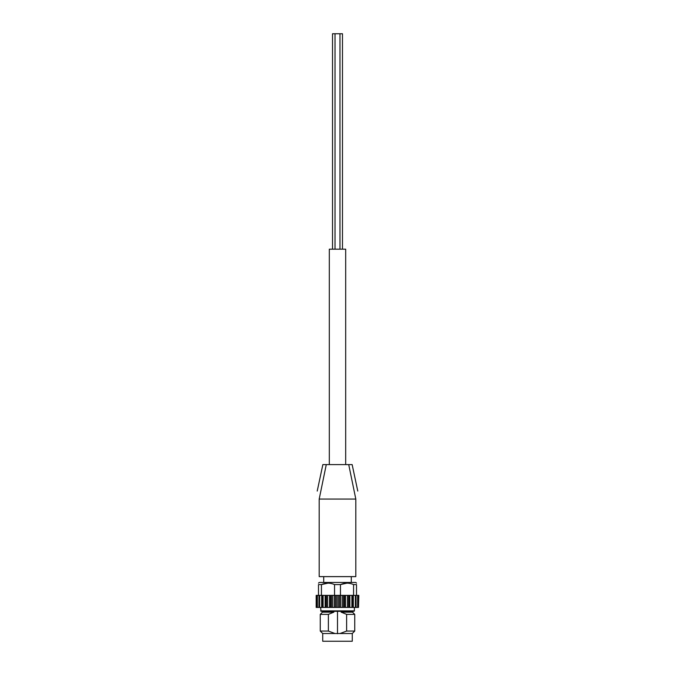 <?xml version="1.0" encoding="UTF-8"?>
<svg xmlns="http://www.w3.org/2000/svg" width="675" height="675" viewBox="0 0 675 675"><rect width="100%" height="100%" fill="white"/><g stroke="black" fill="none" stroke-linecap="round" stroke-linejoin="round"><path stroke-width="1.01" d="M352.274 633.521L352.274 641.25L322.726 641.25L322.726 633.521L352.274 633.521L354.738 631.066L354.738 614.377L346.621 614.377L341.12 612.158L352.519 612.158L354.738 614.377M322.726 633.521L320.262 631.066L328.379 631.066L334.986 633.521M340.014 633.521L346.621 631.066L354.738 631.066M328.379 631.066L328.379 614.377L320.262 614.377L320.262 631.066M346.621 631.066L346.621 614.377M320.262 614.377L322.481 612.158L333.88 612.158L328.379 614.377M333.88 612.158L322.051 611.305L333.88 611.736M341.12 612.158L352.949 611.305L342.579 611.305L341.12 612.158M336.614 499.07L319.191 499.07L319.191 576.619L355.809 576.619L355.809 499.07L336.614 499.07M319.191 499.07C317.048 488.632 317.048 488.632 319.191 499.07C317.048 488.632 317.048 488.632 319.191 499.07L326.278 464.602L322.852 464.602L317.225 491.071M357.775 491.071L352.148 464.602L348.722 464.602L355.809 499.07C357.952 488.632 357.952 488.632 355.809 499.07M353.565 595.367L318.49 595.367L318.49 584.592L321.435 584.592C325.814 582.677 330.185 582.677 334.555 584.592L340.445 584.592C344.824 582.677 349.194 582.677 353.565 584.592L356.51 584.592C356.51 582.677 356.51 582.677 356.51 584.592L356.51 595.367L353.565 595.367L353.565 584.592M321.435 595.367L321.435 584.592L327.991 583.141M320.608 610.875L354.392 610.875L353.962 611.305L321.038 611.305L320.608 607.424M318.49 595.367L316.17 595.367L316.17 607.424L318.971 607.424L318.971 595.367L318.912 607.424L356.088 607.424L356.029 595.367L356.088 607.424L357.969 607.424M322.169 595.367L322.169 607.424L322.169 595.367M358.509 595.367L358.509 607.424L358.83 595.367L356.51 595.367M357.969 595.367L358.509 607.424M323.713 582.441L323.713 576.619M318.49 583.141L319.191 582.441L355.809 582.441L356.51 583.141M347.009 583.141L340.445 584.592L340.445 595.367M318.49 584.592C318.49 582.677 318.49 582.677 318.49 584.592M334.555 595.367L334.555 584.592M348.722 464.602L326.278 464.602M329.316 464.602L329.316 249.176L345.684 249.176L345.684 464.602M337.5 611.305L337.5 633.707M342.478 249.176L342.478 33.75L332.522 33.75L332.522 249.176M339.981 33.75L339.981 249.176M317.377 595.367L317.377 607.424M319.638 595.367L319.638 607.424M323.114 595.367L323.114 607.424M327.569 595.367L327.569 607.424M326.413 595.367L326.413 607.424M332.707 595.367L332.707 607.424M331.417 595.367L331.417 607.424M338.167 595.367L338.167 607.424M336.833 595.367L336.833 607.424M343.583 595.367L343.583 607.424M342.293 595.367L342.293 607.424M348.587 595.367L348.587 607.424M347.431 595.367L347.431 607.424M352.831 595.367L352.831 607.424L352.831 595.367M351.886 595.367L351.886 607.424M355.362 595.367L355.362 607.424M357.623 595.367L357.623 607.424M316.491 595.367L316.491 607.424M321.654 595.367L321.654 607.424M325.148 595.367L325.148 607.424M326.084 595.367L326.084 607.424M329.484 595.367L329.484 607.424M330.573 595.367L330.573 607.424M334.37 595.367L334.37 607.424M335.534 595.367L335.534 607.424M339.466 595.367L339.466 607.424M340.63 595.367L340.63 607.424M344.427 595.367L344.427 607.424M345.516 595.367L345.516 607.424M348.916 595.367L348.916 607.424M349.852 595.367L349.852 607.424M353.346 595.367L353.346 607.424M322.481 612.158L322.481 611.736M352.519 612.158L352.519 611.736M354.392 610.875L354.392 607.424M316.87 595.367L316.87 607.424M351.287 582.441L351.287 576.619M335.019 33.75L335.019 249.176"/></g></svg>
